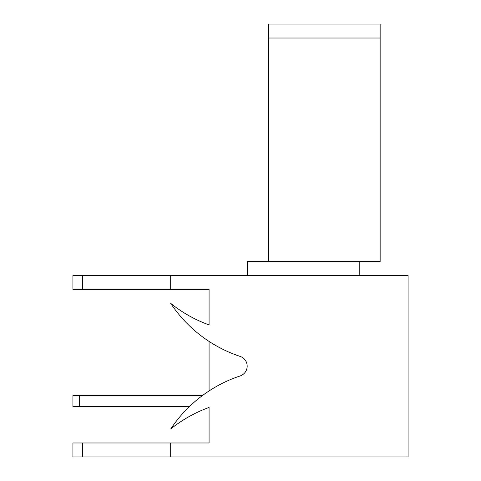 <?xml version="1.0" encoding="UTF-8"?>
<svg xmlns="http://www.w3.org/2000/svg" width="481" height="481" viewBox="0 0 481 481"><rect width="100%" height="100%" fill="white"/><g stroke="black" fill="none" stroke-linecap="round" stroke-linejoin="round"><path stroke-width="0.72" d="M170.677 456.95L72.926 456.95L72.926 442.983L170.677 442.983L170.677 456.95L408.074 456.95L408.074 275.409L170.677 275.409L170.677 289.376L209.079 289.376L209.079 324.909A133.712 133.712 0 0 1 170.677 303.343A134.127 134.127 0 0 0 240.115 356.403A10.299 10.299 0 0 1 240.115 375.956A134.127 134.127 0 0 0 170.677 429.022A133.712 133.712 0 0 1 209.079 407.449L209.079 442.983L170.677 442.983M209.079 390.927L209.079 341.432M82.702 275.409L72.926 275.409L72.926 289.376L82.702 289.376L82.702 275.409L170.677 275.409M170.677 289.376L82.702 289.376M202.507 395.508L79.63 395.508L79.63 406.679L189.31 406.679M79.63 406.679L72.926 406.679L72.926 395.508L79.63 395.508M359.199 275.409L359.199 261.448M247.481 275.409L247.481 261.448L380.146 261.448L380.146 38.017L268.428 38.017L268.428 24.05L380.146 24.05L380.146 38.017M268.428 261.448L268.428 38.017M82.702 456.95L82.702 442.983"/></g></svg>
